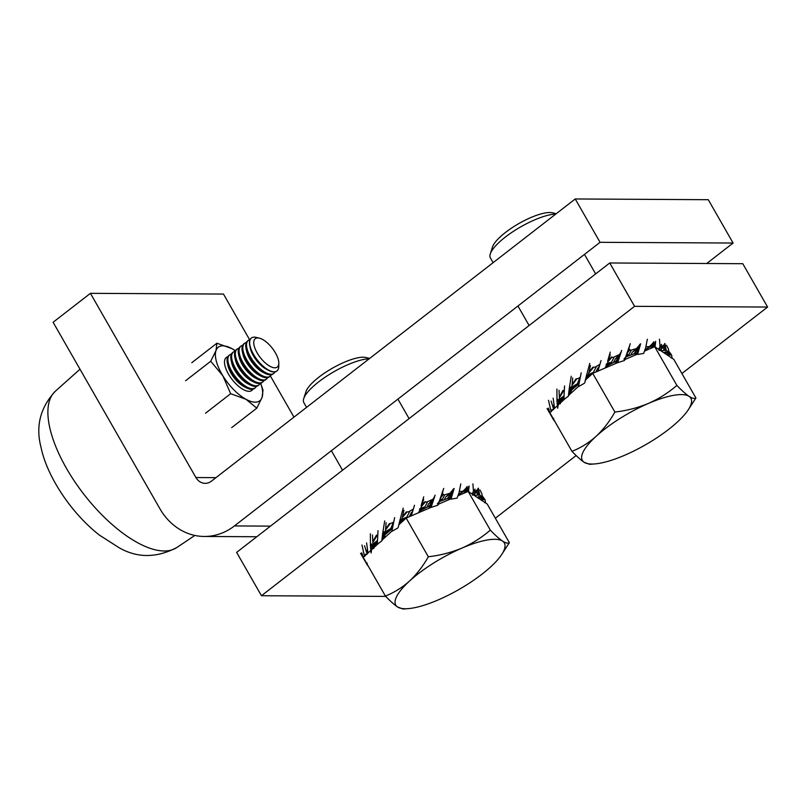 <?xml version="1.0" encoding="UTF-8"?>
<svg xmlns="http://www.w3.org/2000/svg" width="808" height="808" viewBox="0 0 808 808"><rect width="100%" height="100%" fill="white"/><g stroke="black" fill="none" stroke-linecap="round" stroke-linejoin="round"><path stroke-width="1.21" d="M393.647 521.907A58.368 16.665 150.2 0 0 392.132 523.049M413.292 509.091A58.368 16.665 150.2 0 0 408.545 511.888M432.947 499.294A58.368 16.665 150.2 0 0 426.584 502.152M449.804 493.365A58.368 16.665 150.2 0 0 444.016 495.092M462.752 491.325A58.368 16.665 150.2 0 0 459.338 491.527M386.123 522.635L385.527 529.947L390.294 523.473L393.274 522.604L389.9 530.664M403.909 510.232L402.313 517.575L407.02 511.969L409.656 511.615L406.353 517.989M409.313 516.716L411.262 512.827M423.665 499.253L421.584 506.293L425.452 501.879L427.452 502.132L424.897 506.969L422.321 509.626M426.826 507.323L428.634 503.828L430.967 501.576M443.026 491.032L440.996 497.445L443.37 494.415L444.521 495.284L442.329 499.415L440.209 501.324M444.289 499.758L445.683 497.011L449.309 493.839M459.368 495.183L459.934 493.668L462.762 491.325M480.467 496.031L484.043 499.677L485.032 499.677L485.558 502.728L484.76 502.748M480.8 499.768L482.538 499.708L478.922 496.385M479.285 497.142L478.639 498.112M479.629 497.506L478.972 498.566M485.032 499.677L482.366 496.082M482.538 499.708L484.043 499.677M479.962 489.961L481.8 493.536L482.437 496.819L477.478 497.183M474.357 495.506L477.579 495.112L476.164 490.547L472.468 493.011M476.033 491.628L473.478 494.678M478.336 488.163L477.336 489.799L478.881 495.051L479.7 495.051L478.336 488.163M476.164 490.547L477.336 489.799M476.134 492.143L474.003 494.809M482.437 496.819L479.7 495.051M478.488 488.567L477.548 490.123M477.579 495.112L478.881 495.051M475.023 489.103L474.569 491.708M474.478 489.759L473.892 492.173M473.922 490.385L473.185 492.607M472.912 483.871L473.407 490.85L472.549 495.213M466.236 492.224L466.862 488.85L459.934 493.668M466.337 490.264L463.974 493.203M468.549 491.668L469.105 486.052L467.913 488.012L467.65 491.618M466.862 488.85L467.913 488.012M466.216 490.941L464.711 492.88M469.074 486.588L467.943 488.456M467.165 486.507L465.256 490.264M466.63 487.264L464.539 490.84M466.075 487.971L463.792 491.405M465.519 488.638L463.014 491.931M464.943 489.264L462.206 492.446M464.368 489.86L461.358 492.92M463.782 490.406L460.479 493.375M463.176 490.961L461.964 491.971M460.802 483.911L459.055 492.698L457.086 498.122L450.995 499.162L454.106 488.486L452.935 490.668L450.995 499.162M448.804 498.95L450.076 498.829L452.137 491.496L445.683 497.011M451.359 493.213L447.279 498.647M453.268 489.284L452.935 490.668M451.076 494.041L447.854 498.496M453.914 489.153L452.803 491.224M452.783 490.365L452.137 491.496M450.076 498.829L450.692 498.97M453.288 489.002L451.955 491.618M452.793 489.81L451.359 492.345M452.248 490.608L450.733 493.031M451.672 491.385L450.076 493.678M451.046 492.133L449.389 494.314M451.955 490.89L448.662 494.93M451.662 491.294L447.895 495.516M451.036 492.062L447.087 496.092M450.733 492.446L446.228 496.647M440.33 499.233L442.329 499.415M440.996 497.445L440.673 498.213M443.713 488.416L437.916 505.192L431.088 507.394L434.785 496.041M441.32 496.546L443.158 494.001M428.967 506.98L430.856 506.687L433.765 498.172L428.634 503.828M434.381 496.9L432.815 499.475M432.906 500.112L429.25 506.06M435.128 495.153L431.088 507.394M434.34 496.94L433.765 498.172L434.34 496.94M432.543 501.081L429.644 505.959M434.856 495.94L433.977 498.102M434.371 496.96L433.229 498.99M433.785 498.011L432.755 499.677M433.482 498.506L432.25 500.344M433.159 499.001L431.704 500.99M432.644 499.708L430.502 502.243M432.472 499.95L429.836 502.849M432.3 500.182L429.109 503.435M440.027 500.041L440.623 499.192M439.855 500.465L440.825 499.213M439.431 501.182L441.067 499.243M438.613 502.303L441.35 499.283M438.199 502.879L441.673 499.344M437.33 503.869L442.057 499.415M421.584 506.293L420.645 508.434L424.897 506.969M423.715 496.819L421.059 505.879M419.584 509.474L419.887 508.596M419.877 509.636L420.645 508.353M421.948 505.283L424.988 501.627M411.181 512.918L411.676 512.363L411.181 512.918M412.131 511.787L411.676 512.363L412.131 511.787M412.898 510.626L412.534 511.212L412.898 510.626M412.252 512.666L410.656 516.08M412.08 513.242L410.838 516.059M411.333 515.847L414.484 505.263M419.281 511.111L420.645 508.434M418.736 512.292L420.998 508.192M418.594 512.636L421.382 507.99M418.918 512.201L421.786 507.818M419.897 510.919L422.241 507.646M420.211 510.747L422.725 507.495M420.604 510.535L423.261 507.353M421.089 510.272L423.846 507.222M421.705 509.949L424.473 507.091M402.313 517.575L401.424 519.918L407.242 516.918M399.556 521.645L400.707 519.807L399.798 520.726L398.263 527.311M399.304 524.352L400.707 519.807M402.636 516.504L406.343 511.888M397.849 527.977L391.87 531.361L394.647 517.595M403.212 508.111L399.798 520.726M400.616 520.988L401.394 519.857M399.606 524.069L401.424 519.918M399.93 523.776L401.97 519.504M400.293 523.443L402.536 519.13M400.728 523.049L403.142 518.776M401.546 522.059L403.768 518.443M402.061 521.715L404.444 518.11M402.707 521.231L405.151 517.787M403.808 520.231L405.909 517.474M405.394 518.776L406.727 517.16M385.527 529.947L384.891 532.361L391.496 528.068M382.507 534.714L383.79 532.553L383.84 531.725L382.618 533.785L381.79 540.966L383.79 532.553M385.719 528.856L389.476 523.544M381.79 540.966L377.296 544.208L378.013 530.664M384.689 520.938L382.618 533.785M384.002 533.623L384.82 532.31M382.255 540.178L384.891 532.361M382.83 539.087L385.537 531.795M383.295 538.38L386.214 531.27M383.78 537.734L386.911 530.765M385.941 533.977L387.648 530.28M384.285 537.138L384.8 536.603M386.618 533.391L388.416 529.795M387.355 532.765L389.214 529.331M388.183 532.068L390.052 528.866M389.123 531.29L390.941 528.402M372.468 534.967L372.922 544.228L377.356 540.582M373.245 541.895L377.306 534.997M370.498 547.087L371.67 544.733L371.549 543.966L370.428 546.208L371.104 552.935L372.205 545.632L371.67 544.733M373.235 540.855L376.427 535.199M370.367 533.755L370.428 546.208M367.973 553.005L366.59 542.885M372.205 545.632L372.922 544.228M372.377 548.975L373.013 544.259M372.892 548.511L373.68 543.582M373.407 548.026L374.367 542.946M373.761 548.521L375.074 542.34M374.952 545.168L375.811 541.744M375.7 544.249L376.568 541.158M376.508 543.299L377.195 541.097M364.57 545.754L367.135 554.177M366.933 551.995L367.509 550.581M365.761 555.025L365.509 554.197L364.691 556.49M366.701 551.036L367.307 549.44M366.842 563.651L363.933 558.56M361.974 545.006L364.196 555.015M363.358 557.227L361.752 552.793M367.206 563.075L366.781 564.075M360.54 553.339L366.63 563.812M366.59 564.065L368.367 566.307M256.782 536.744L204.283 536.462A62.539 53.772 -89.7 0 1 159.853 508.646L53.106 322.271L90.425 293.334L195.92 477.538A13.029 11.201 90.3 0 0 205.171 483.336A13.029 11.201 90.3 0 0 211.454 481.144L575.235 198.97L708.273 199.697L733.098 243.036L706.717 263.509M204.283 536.462A62.539 53.772 -89.7 0 0 234.411 525.937L600.061 242.309L575.235 198.97M600.061 242.309L733.098 243.036M90.425 293.334L223.463 294.051L249.632 339.744M270.407 376.023L293.961 417.15M609.737 262.974L634.563 306.323L261.449 595.728L236.623 552.389L609.737 262.974L742.774 263.701L767.6 307.05L681.901 373.518M634.563 306.323L767.6 307.05M261.449 595.728L385.749 596.405M576.155 455.54L495.344 518.221M369.195 358.782A41.693 11.908 150.2 0 0 313.019 386.618A41.693 11.908 150.2 0 0 303.727 398.637L305.959 391.678A36.057 10.292 -29.8 0 1 313.989 381.285A36.057 10.292 -29.8 0 1 365.691 357.469L369.721 358.378M385.325 534.512A62.539 17.857 -29.8 0 1 392.314 528.745M401.091 522.372A62.539 17.857 -29.8 0 1 402.515 521.402M419.655 511.05A62.539 17.857 -29.8 0 1 431.31 505.172M439.36 501.667A62.539 17.857 -29.8 0 1 450.309 497.698M458.055 495.597A62.539 17.857 -29.8 0 1 458.752 495.445M472.922 494.557A62.539 17.857 -29.8 0 1 475.508 495.334M477.932 497.061A62.539 17.857 -29.8 0 1 478.498 497.859L478.861 498.486M382.406 539.805L391.91 531.109M398.637 524.958L406.161 518.069L418.332 512.838M418.554 512.737L431.088 507.343M438.3 504.243L450.642 498.94M457.995 495.779L468.155 491.405L487.204 504.01L509.363 542.703C507.959 543.622 505.677 543.077 502.505 541.047C499.182 538.774 495.122 535.128 490.315 530.099C481.901 537.431 472.458 543.42 461.984 548.077C451.339 552.5 440.128 555.399 428.331 556.763C423.069 566.085 416.807 574.185 409.525 581.053C402.192 587.588 394.142 592.577 385.396 596.041C390.214 601.071 394.274 604.717 397.587 606.99L403.081 609.03L408.131 608.636A62.539 17.857 150.2 0 0 438.108 599.96A62.539 17.857 150.2 0 0 490.567 566.984A62.539 17.857 150.2 0 0 501.111 555.389A62.539 17.857 150.2 0 0 502.505 541.047A62.539 17.857 150.2 0 0 461.984 548.077A62.539 17.857 -29.8 0 0 409.525 581.053A62.539 17.857 150.2 0 0 397.587 606.99A62.539 17.857 150.2 0 0 408.131 608.636M468.155 491.405L490.315 530.099M406.161 518.069L428.331 556.763M385.396 596.041L363.236 557.338L370.781 550.44M371.69 549.612L378.629 543.259M501.111 555.389L509.363 542.703M374.256 546.067A62.539 17.857 -29.8 0 1 377.286 542.41M303.727 398.637A41.693 11.908 150.2 0 0 303.848 402.647L306.555 407.373M256.378 386.345A20.846 8.827 -127.8 0 1 256.267 386.557A20.846 8.827 -127.8 0 1 255.207 387.83L254.379 388.476A20.846 8.827 -127.8 0 1 246.47 387.88A20.846 8.827 -127.8 0 1 237.087 380.336A20.846 8.827 -127.8 0 1 227.432 363.337A20.846 8.827 -127.8 0 1 227.765 356.793A20.846 8.827 52.2 0 0 224.866 365.327A20.846 8.827 52.2 0 0 243.258 389.537A20.846 8.827 52.2 0 0 243.895 389.87A20.846 8.827 52.2 0 0 252.874 389.193M205.525 413.211L230.664 393.708L222.867 375.801L210.726 361.247L215.999 350.551L216.928 343.208L191.789 362.711M185.588 380.75L210.726 361.247M230.664 393.708L245.895 399.243A33.875 14.342 -127.8 0 0 262.065 397.445A33.875 14.342 -127.8 0 0 260.661 383.305L263.004 390.102L262.065 397.445L256.803 408.141L245.895 399.243A33.875 14.342 -127.8 0 1 222.867 375.801A33.875 14.342 -127.8 0 1 215.999 350.551A33.875 14.342 52.2 0 1 232.169 348.743A33.875 14.342 -127.8 0 1 235.391 350.733L232.169 348.743L216.928 343.208M231.654 427.644L256.803 408.141M278.81 363.236L278.76 366.509A20.846 8.827 -127.8 0 1 276.982 370.943A20.846 8.827 -127.8 0 1 259.681 362.802A20.846 8.827 -127.8 0 1 251.419 337.996A20.846 8.827 -127.8 0 1 256.156 337.38L259.348 338.148A17.958 7.605 -127.8 0 1 270.165 345.693A17.958 7.605 -127.8 0 1 278.81 363.236A17.958 7.605 -127.8 0 1 262.378 360.045A17.958 7.605 -127.8 0 1 253.843 344.198A17.958 7.605 -127.8 0 1 259.348 338.148M276.871 371.024A20.846 8.827 -127.8 0 1 276.76 371.114A20.846 8.827 -127.8 0 1 268.852 370.519A20.846 8.827 -127.8 0 1 259.469 362.964A20.846 8.827 -127.8 0 1 249.813 345.976A20.846 8.827 -127.8 0 1 250.147 339.431A20.846 8.827 -127.8 0 1 251.207 338.168A20.846 8.827 -127.8 0 1 251.318 338.087M268.852 370.519L266.731 369.438A17.958 7.605 -127.8 0 1 250.328 348.299L249.813 345.976M275.033 371.872A20.846 8.827 -127.8 0 1 274.922 372.094A20.846 8.827 -127.8 0 1 273.872 373.357A20.846 8.827 -127.8 0 1 256.57 365.216A20.846 8.827 -127.8 0 1 247.248 341.683A20.846 8.827 -127.8 0 1 248.309 340.41A20.846 8.827 -127.8 0 1 250.036 339.653M273.872 373.357L273.033 374.003A20.846 8.827 -127.8 0 1 265.125 373.407A20.846 8.827 -127.8 0 1 255.742 365.862A20.846 8.827 -127.8 0 1 246.087 348.874A20.846 8.827 -127.8 0 1 246.42 342.329A20.846 8.827 -127.8 0 1 247.48 341.057L248.309 340.41M265.125 373.407L262.994 372.337A17.958 7.605 -127.8 0 1 246.602 351.197L246.087 348.874M271.306 374.771A20.846 8.827 -127.8 0 1 271.195 374.983A20.846 8.827 -127.8 0 1 270.135 376.255A20.846 8.827 -127.8 0 1 252.843 368.105A20.846 8.827 -127.8 0 1 243.521 344.572A20.846 8.827 -127.8 0 1 244.582 343.309A20.846 8.827 -127.8 0 1 246.309 342.541M270.135 376.255L269.306 376.902A20.846 8.827 -127.8 0 1 261.388 376.306A20.846 8.827 -127.8 0 1 252.005 368.751A20.846 8.827 -127.8 0 1 242.36 351.763A20.846 8.827 -127.8 0 1 242.693 345.218A20.846 8.827 -127.8 0 1 243.743 343.956L244.582 343.309M261.388 376.306L259.267 375.225A17.958 7.605 -127.8 0 1 242.875 354.086L242.36 351.763M267.579 377.659A20.846 8.827 -127.8 0 1 267.468 377.881A20.846 8.827 -127.8 0 1 266.408 379.144A20.846 8.827 -127.8 0 1 249.106 371.003A20.846 8.827 -127.8 0 1 239.794 347.47A20.846 8.827 -127.8 0 1 240.855 346.198A20.846 8.827 -127.8 0 1 242.582 345.44M266.408 379.144L265.569 379.79A20.846 8.827 -127.8 0 1 257.661 379.194A20.846 8.827 -127.8 0 1 248.278 371.65A20.846 8.827 -127.8 0 1 238.623 354.661A20.846 8.827 -127.8 0 1 238.956 348.117A20.846 8.827 -127.8 0 1 240.016 346.844L240.855 346.198M257.661 379.194L255.54 378.124A17.958 7.605 -127.8 0 1 239.138 356.984L238.623 354.661M263.842 380.558A20.846 8.827 -127.8 0 1 263.731 380.77A20.846 8.827 -127.8 0 1 262.671 382.043A20.846 8.827 -127.8 0 1 245.379 373.902A20.846 8.827 -127.8 0 1 236.057 350.359A20.846 8.827 -127.8 0 1 237.118 349.096A20.846 8.827 -127.8 0 1 238.845 348.329M262.671 382.043L261.843 382.689A20.846 8.827 -127.8 0 1 253.924 382.093A20.846 8.827 -127.8 0 1 244.541 374.548A20.846 8.827 -127.8 0 1 234.896 357.55A20.846 8.827 -127.8 0 1 235.229 351.005A20.846 8.827 -127.8 0 1 236.29 349.743L237.118 349.096M253.924 382.093L251.803 381.012A17.958 7.605 -127.8 0 1 235.411 359.873L234.896 357.55M260.115 383.446A20.846 8.827 -127.8 0 1 260.004 383.669A20.846 8.827 -127.8 0 1 258.944 384.931A20.846 8.827 -127.8 0 1 241.653 376.791A20.846 8.827 -127.8 0 1 232.33 353.258A20.846 8.827 -127.8 0 1 233.391 351.985A20.846 8.827 -127.8 0 1 235.118 351.228M258.944 384.931L258.106 385.578A20.846 8.827 -127.8 0 1 250.197 384.982A20.846 8.827 -127.8 0 1 240.814 377.437A20.846 8.827 -127.8 0 1 231.159 360.449A20.846 8.827 -127.8 0 1 231.492 353.904A20.846 8.827 -127.8 0 1 232.553 352.631L233.391 351.985M250.197 384.982L248.076 383.911A17.958 7.605 -127.8 0 1 231.674 362.772L231.159 360.449M255.207 387.83A20.846 8.827 -127.8 0 1 237.916 379.689A20.846 8.827 -127.8 0 1 228.593 356.146A20.846 8.827 -127.8 0 1 229.654 354.884A20.846 8.827 -127.8 0 1 231.381 354.116M227.765 356.793A20.846 8.827 -127.8 0 1 228.826 355.53L229.654 354.884M246.47 387.88L244.339 386.8A17.958 7.605 -127.8 0 1 227.947 365.66L227.432 363.337M580.195 377.205A58.368 16.665 150.2 0 0 578.69 378.346M599.849 364.388A58.368 16.665 150.2 0 0 595.102 367.185M619.504 354.591A58.368 16.665 150.2 0 0 613.141 357.449M636.351 348.662A58.368 16.665 150.2 0 0 630.573 350.379M649.299 346.622A58.368 16.665 150.2 0 0 645.895 346.814M572.68 377.932L572.084 385.234L576.851 378.77L579.831 377.902L576.457 385.961M590.456 365.519L588.87 372.872L593.567 367.266L596.213 366.913L592.9 373.286M595.87 372.013L597.819 368.115M610.222 354.55L608.131 361.58L611.999 357.176L614.009 357.419L611.454 362.257L608.879 364.923M613.383 362.62L615.181 359.126L617.524 356.863M629.573 346.329L627.553 352.743L629.927 349.712L631.078 350.571L628.887 354.712L626.766 356.621M630.836 355.055L632.24 352.308L635.856 349.137M645.925 350.48L646.491 348.965L649.319 346.622M667.024 351.329L670.6 354.975L671.589 354.975L672.105 358.025L671.317 358.045M667.357 355.066L669.095 355.005L665.469 351.682M665.842 352.44L665.196 353.409M666.186 352.803L665.529 353.854M671.589 354.975L668.923 351.369M669.095 355.005L670.6 354.975M666.519 345.258L668.357 348.834L668.994 352.116L664.035 352.48M660.914 350.803L664.136 350.409L662.722 345.844L659.015 348.299M662.59 346.925L660.035 349.975M664.883 343.461L663.883 345.097L665.438 350.349L666.257 350.349L664.883 343.461M662.722 345.844L663.883 345.097M662.691 347.44L660.55 350.106M668.994 352.116L666.257 350.349M665.045 343.865L664.095 345.42M664.136 350.409L665.438 350.349M661.57 344.4L661.126 347.006M661.035 345.056L660.449 347.47M660.479 345.683L659.742 347.905M659.469 339.158L659.964 346.137L659.106 350.51M652.793 347.521L653.42 344.147L646.491 348.965M652.894 345.561L650.521 348.5M655.106 346.965L655.662 341.35L654.47 343.309L654.207 346.915M653.42 344.147L654.47 343.309M652.773 346.238L651.268 348.177M655.621 341.885L654.49 343.743M653.722 341.804L651.803 345.551M653.187 342.562L651.086 346.137M652.632 343.269L650.349 346.703M652.076 343.935L649.571 347.228M651.5 344.561L648.763 347.733M650.925 345.147L647.915 348.218M650.339 345.703L647.036 348.672M649.733 346.258L648.521 347.268M647.349 339.209L645.612 347.995L643.643 353.419L637.552 354.459L640.653 343.784L639.492 345.955L637.552 354.459M635.351 354.247L636.633 354.116L638.694 346.794L632.24 352.308M637.916 348.511L633.836 353.944M639.825 344.582L639.492 345.955M637.633 349.339L634.411 353.793M640.471 344.45L639.36 346.521M639.34 345.652L638.694 346.794M636.633 354.116L637.239 354.268M639.845 344.299L638.512 346.915M639.34 345.107L637.906 347.642M638.805 345.905L637.28 348.319M638.219 346.683L636.633 348.975M637.603 347.43L635.936 349.611M638.512 346.188L635.209 350.228M638.219 346.592L634.452 350.813M637.593 347.359L633.644 351.389M637.29 347.743L632.785 351.945M626.877 354.53L628.887 354.712M627.553 352.743L627.22 353.51M630.27 343.713L624.463 360.489L617.645 362.691L621.342 351.339M627.877 351.844L629.715 349.298M615.524 362.277L617.413 361.984L620.312 353.46L615.181 359.126M620.928 352.197L619.372 354.773M619.463 355.409L615.807 361.358M621.685 350.45L617.645 362.691M620.898 352.238L619.776 354.288M619.09 356.379L616.201 361.257M621.403 351.238L620.534 353.399M620.342 353.298L619.312 354.975M620.039 353.803L618.807 355.641M619.706 354.298L618.261 356.288M619.201 355.005L617.06 357.54M619.029 355.237L616.383 358.136M618.857 355.48L615.656 358.732M626.574 355.338L627.18 354.49M626.402 355.762L627.382 354.51M625.978 356.479L627.614 354.54M625.16 357.601L627.897 354.581M624.746 358.176L628.23 354.641M623.887 359.166L628.614 354.712M608.131 361.58L607.202 363.731L611.454 362.257M610.262 352.116L607.616 361.176M606.141 364.772L606.444 363.883M606.434 364.933L607.202 363.651M608.505 360.58L611.535 356.924M597.728 368.216L598.233 367.65L597.728 368.216M598.688 367.084L598.233 367.65L598.688 367.084M599.445 365.923L599.092 366.509L599.445 365.923M598.799 367.963L597.203 371.377M598.637 368.539L597.395 371.357M597.89 371.145L601.041 360.56M605.838 366.408L607.202 363.731M605.293 367.589L607.555 363.489M605.152 367.933L607.929 363.287M605.475 367.499L608.343 363.105M606.455 366.206L608.798 362.944M606.768 366.044L609.283 362.792M607.151 365.832L609.818 362.651M607.646 365.57L610.394 362.509M608.262 365.236L611.03 362.388M588.87 372.872L587.982 375.215L593.799 372.215M586.113 376.942L587.264 375.104L586.345 376.023L584.82 382.608M585.851 379.649L587.264 375.104M589.194 371.801L592.89 367.175M584.406 383.275L578.427 386.658L581.194 372.892M589.769 363.408L586.345 376.023M587.174 376.276L587.951 375.154M586.164 379.366L587.982 375.215M586.477 379.073L588.527 374.801M586.85 378.74L589.093 374.427M587.285 378.346L589.688 374.074M588.103 377.356L590.325 373.73M588.618 377.013L590.991 373.407M589.264 376.528L591.709 373.084M590.355 375.528L592.466 372.771M591.941 374.074L593.274 372.458M572.084 385.234L571.438 387.658L578.053 383.366M569.064 390.001L570.347 387.85L570.398 387.022L569.175 389.082L568.347 396.253L570.347 387.85M572.276 384.154L576.033 378.841M568.347 396.253L563.853 399.506L564.56 385.961M571.236 376.235L569.175 389.082M570.559 388.921L571.377 387.608M568.802 395.476L571.438 387.658M569.377 394.385L572.094 387.093M569.852 393.668L572.771 386.567M570.337 393.021L573.468 386.062M572.498 389.274L574.205 385.578M570.842 392.435L571.357 391.9M573.165 388.688L574.963 385.093M573.912 388.062L575.771 384.628M574.74 387.365L576.609 384.154M575.68 386.588L577.498 383.699M559.015 390.264L559.479 399.526L563.913 395.88M559.793 397.193L563.863 390.294M557.045 402.384L558.227 400.031L558.106 399.253L556.985 401.505L557.661 408.222L558.762 400.93L558.227 400.031M559.793 396.142L562.984 390.496M556.914 389.052L556.985 401.505M554.53 408.303L553.137 398.182M558.762 400.93L559.479 399.526M558.934 404.273L559.57 399.556M559.439 403.808L560.237 398.879M559.964 403.323L560.924 398.243M560.318 403.808L561.631 397.637M561.51 400.465L562.368 397.041M562.257 399.546L563.125 396.455M563.055 398.596L563.752 396.395M551.127 401.051L553.692 409.464M553.49 407.293L554.056 405.879M552.318 410.323L552.056 409.484L551.248 411.787M553.248 406.333L553.864 404.737M553.399 418.948L550.49 413.858M548.531 400.303L550.753 410.302M549.915 412.524L548.309 408.08M553.753 418.372L553.339 419.372M547.097 408.626L553.177 419.11M553.147 419.362L554.924 421.604M555.753 214.08A41.693 11.908 150.2 0 0 499.576 241.915A41.693 11.908 150.2 0 0 490.284 253.924L492.506 246.975A36.057 10.292 -29.8 0 1 500.546 236.582A36.057 10.292 -29.8 0 1 552.238 212.767L556.278 213.676M571.882 389.81A62.539 17.857 -29.8 0 1 578.871 384.042M587.648 377.669A62.539 17.857 -29.8 0 1 589.072 376.7M606.202 366.347A62.539 17.857 -29.8 0 1 617.857 360.469M625.917 356.954A62.539 17.857 -29.8 0 1 636.866 352.995M644.612 350.894A62.539 17.857 -29.8 0 1 645.299 350.743M659.469 349.854A62.539 17.857 -29.8 0 1 662.065 350.632M664.489 352.359A62.539 17.857 -29.8 0 1 665.055 353.157L665.408 353.783M568.963 395.092L578.467 386.406M585.194 380.255L592.719 373.367L604.889 368.125M605.111 368.034L617.645 362.641M624.857 359.54L637.199 354.227M644.542 351.066L654.702 346.703L673.761 359.308L695.92 398.001C694.516 398.92 692.224 398.364 689.052 396.344C685.74 394.072 681.669 390.426 676.872 385.396C668.448 392.728 659.005 398.718 648.541 403.374C637.896 407.798 626.685 410.696 614.888 412.06C609.626 421.382 603.364 429.482 596.082 436.34C588.739 442.875 580.7 447.874 571.953 451.339C576.771 456.369 580.831 460.015 584.144 462.287L589.638 464.327L594.688 463.933A62.539 17.857 150.2 0 0 624.655 455.257A62.539 17.857 150.2 0 0 677.114 422.281A62.539 17.857 150.2 0 0 687.669 410.686A62.539 17.857 150.2 0 0 689.052 396.344A62.539 17.857 150.2 0 0 648.541 403.374A62.539 17.857 -29.8 0 0 596.082 436.34A62.539 17.857 150.2 0 0 584.144 462.287A62.539 17.857 150.2 0 0 594.688 463.933M654.702 346.703L676.872 385.396M592.719 373.367L614.888 412.06M571.953 451.339L549.793 412.636L557.338 405.737M558.237 404.909L565.186 398.556M687.669 410.686L695.92 398.001M560.813 401.364A62.539 17.857 -29.8 0 1 563.843 397.708M490.284 253.924A41.693 11.908 150.2 0 0 490.406 257.944L493.112 262.671M234.411 525.937L270.478 526.129M195.92 477.538L215.958 477.649M119.665 530.765A99.02 41.915 52.2 0 0 176.73 547.592C156.388 558.126 137.118 558.136 118.938 547.622L99.364 535.068C71.114 513.09 46.884 476.144 41.067 447.481C35.461 426.331 40.238 407.555 55.388 391.173A99.02 41.915 52.2 0 0 119.665 530.765M431.815 504.737L432.27 503.364M409.09 418.615L397.92 399.112M342.552 470.226L331.381 450.723M176.73 547.592L194.849 535.441M55.388 391.173L79.992 369.216M618.373 360.035L618.817 358.661M595.648 273.912L584.477 254.399M529.109 325.523L517.938 306.01"/></g></svg>
